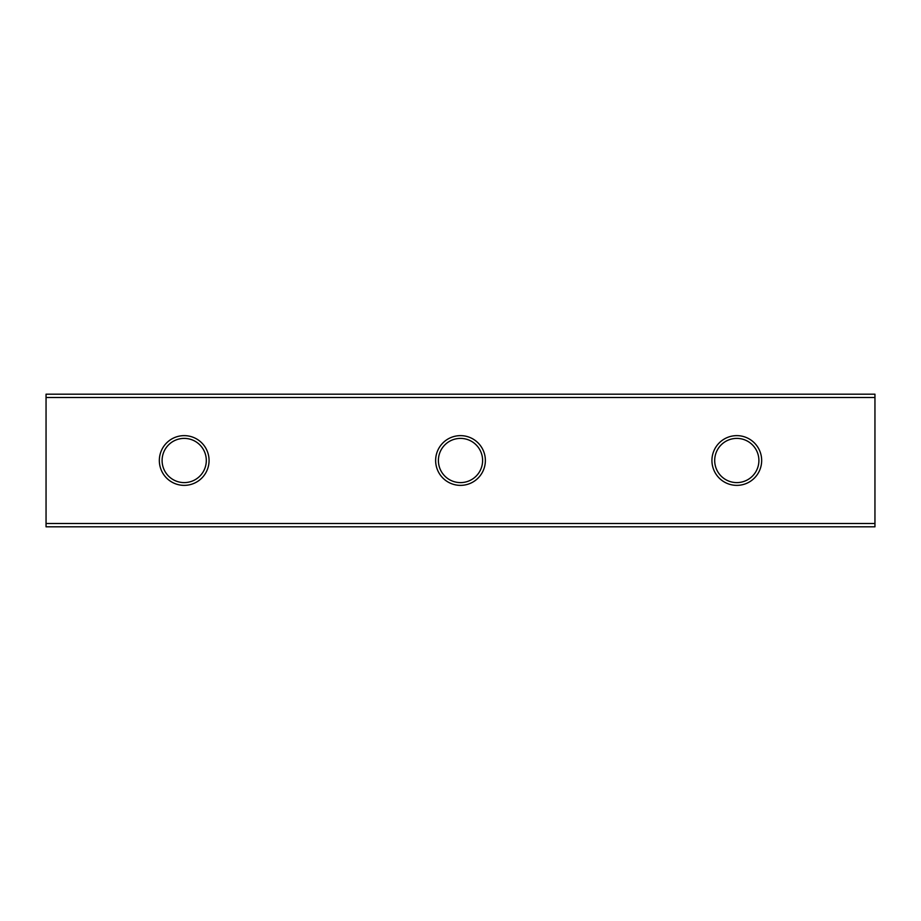 <?xml version="1.0" encoding="UTF-8"?>
<svg xmlns="http://www.w3.org/2000/svg" width="921" height="921" viewBox="0 0 921 921"><rect width="100%" height="100%" fill="white"/><g stroke="black" fill="none" stroke-linecap="round" stroke-linejoin="round"><path stroke-width="1.38" d="M184.2 435.633A24.867 24.867 0 0 0 159.333 460.5A24.867 24.867 0 0 0 184.2 485.367A24.867 24.867 0 0 0 209.067 460.5A24.867 24.867 0 0 0 184.2 435.633M184.2 438.396A22.104 22.104 0 0 0 162.096 460.5A22.104 22.104 0 0 0 184.2 482.604A22.104 22.104 0 0 0 206.304 460.5A22.104 22.104 0 0 0 184.2 438.396M460.5 438.396A22.104 22.104 0 0 0 438.396 460.5A22.104 22.104 0 0 0 460.5 482.604A22.104 22.104 0 0 0 482.604 460.5A22.104 22.104 0 0 0 460.5 438.396M460.5 435.633A24.867 24.867 0 0 0 435.633 460.5A24.867 24.867 0 0 0 460.5 485.367A24.867 24.867 0 0 0 485.367 460.5A24.867 24.867 0 0 0 460.5 435.633M736.8 438.396A22.104 22.104 0 0 0 714.696 460.5A22.104 22.104 0 0 0 736.8 482.604A22.104 22.104 0 0 0 758.904 460.5A22.104 22.104 0 0 0 736.8 438.396M736.8 435.633A24.867 24.867 0 0 0 711.933 460.5A24.867 24.867 0 0 0 736.8 485.367A24.867 24.867 0 0 0 761.667 460.5A24.867 24.867 0 0 0 736.8 435.633M874.95 397.504L46.05 397.504L46.05 394.188L874.95 394.188L874.95 526.812L46.05 526.812L46.05 523.496L874.95 523.496M46.05 397.504L46.05 523.496"/></g></svg>
